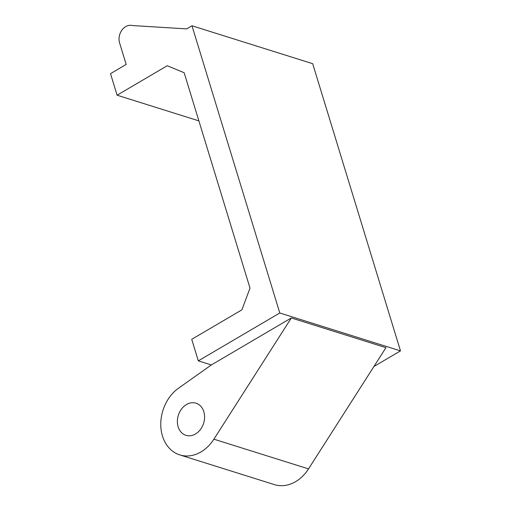 <?xml version="1.0" encoding="UTF-8"?>
<svg xmlns="http://www.w3.org/2000/svg" width="511" height="511" viewBox="0 0 511 511"><rect width="100%" height="100%" fill="white"/><g stroke="black" fill="none" stroke-linecap="round" stroke-linejoin="round"><path stroke-width="0.77" d="M291.327 317.957L213.892 439.179A37.36 29.421 107.4 0 1 200.976 451.928A37.36 29.421 107.4 0 1 179.795 454.905L274.42 484.62A37.36 29.421 -72.6 0 0 295.601 481.649A37.36 29.421 -72.6 0 0 308.523 468.894L385.952 347.678L291.327 317.957L211.35 364.95L198.313 360.855L279.792 312.981L400.49 350.891L373.937 366.489M179.795 454.905A37.36 29.421 107.4 0 1 160.773 425.075A37.36 29.421 107.4 0 1 178.575 388.162L211.35 364.95M178.135 426.813A16.831 13.254 107.4 0 1 181.565 408.992A16.831 13.254 107.4 0 1 196.026 403.205A16.831 13.254 107.4 0 1 203.832 411.713A16.831 13.254 107.4 0 1 200.408 429.527A16.831 13.254 107.4 0 1 185.94 435.321A16.831 13.254 107.4 0 1 178.135 426.813M198.881 120.883L117.096 95.193L110.51 73.654L126.179 64.45L119.593 42.911A12.315 9.696 -72.6 0 1 121.988 30.021A12.315 9.696 -72.6 0 1 132.387 25.55L186.707 28.884L191.989 25.78L312.687 63.69L400.49 350.891M117.096 95.193L167.238 65.734L184.158 72.728L250.013 288.127L241.869 309.858L191.727 339.317L198.313 360.855M191.989 25.78L279.792 312.981M308.523 468.894L213.892 439.179"/></g></svg>
